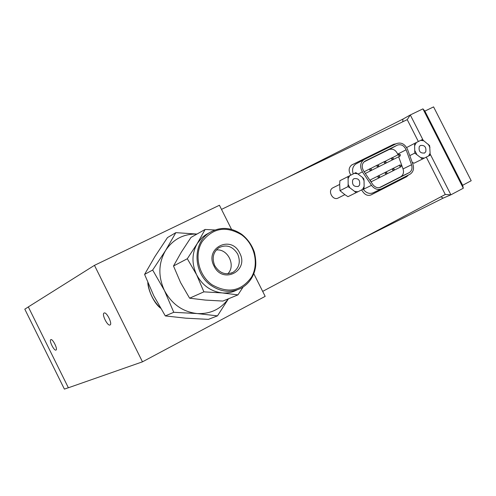 <?xml version="1.0" encoding="UTF-8"?>
<svg xmlns="http://www.w3.org/2000/svg" width="496" height="496" viewBox="0 0 496 496"><rect width="100%" height="100%" fill="white"/><g stroke="black" fill="none" stroke-linecap="round" stroke-linejoin="round"><path stroke-width="0.74" d="M228.451 298.778L217.484 315.853L208.407 319.368L185.746 318.172L165.311 315.921L173.761 312.294L164.449 290.557L152.663 270.047L144.59 274.406L153.754 295.728L165.311 315.921M217.484 315.853L197.098 313.553L173.761 312.294M152.663 270.047L165.577 250.505L175.838 232.649L167.487 237.584L154.938 256.525L144.59 274.406M175.838 232.649L196.955 234.056M196.893 234.093C183.557 233.752 173.123 239.221 165.577 250.505C158.379 263.097 158.001 276.452 164.449 290.557C171.852 304.184 182.733 311.854 197.098 313.553C210.192 314.185 220.59 309.287 228.29 298.846M216.25 249.996C227.838 248.397 236.208 265.695 227.763 273.823M237.689 254.045C232.773 246.295 226.523 244.175 218.953 247.665C213.113 252.135 211.718 258.137 214.762 265.676C219.579 273.296 225.723 275.485 233.188 272.248C239.295 267.797 240.796 261.733 237.689 254.045M214.024 266.061C204.265 247.926 231.291 234.558 239.692 253.041C249.5 270.822 222.716 284.76 214.024 266.061M208.965 232.971L205.617 234.819L202.244 237.435L197.309 243.449C191.791 253.301 191.568 263.748 196.633 274.79C202.43 285.467 210.918 291.505 222.09 292.913C227.366 293.353 232.295 292.386 236.865 290.011M205.313 300.08L222.878 301.072L237.931 294.884L222.09 292.913L203.887 291.853L189.608 298.195L205.313 300.08M203.887 291.853L196.633 274.79L187.314 258.745L197.309 243.449L205.127 229.456L190.997 237.417L181.325 252.148L173.507 265.992L180.575 282.559L189.608 298.195M205.127 229.456L214.867 229.989M187.314 258.745L173.507 265.992M243.09 287.054L237.931 294.884M253.797 273.699L265.174 296.36L142.482 361.826L94.457 265.354L219.424 205.251L231.545 229.394M28.328 306.95L24.8 309.169L64.399 389.112L68.355 387.729M94.457 265.354L28.315 306.912L68.38 387.773L142.482 361.826M104.092 313.032L104.191 312.995C106.714 311.798 112.716 324.111 110.038 324.979L109.963 325.004C107.446 326.201 101.463 313.993 104.092 313.032M50.821 339.642L50.883 339.617C52.787 338.663 58.051 349.438 55.986 350.064L55.936 350.083C54.039 351.032 48.794 340.343 50.821 339.642M398.66 156.792L403.037 168.931C404.06 172.391 403.316 174.989 400.805 176.712L379.409 187.631M363.903 161.95L388.976 149.569C392.745 148.36 395.653 149.885 397.699 154.132L397.953 154.826M370.76 179.682L370.351 180.916M370.655 181.362L371.69 181.536L379.155 177.828M391.989 160.115L399.974 156.122M377.661 167.276L385.547 163.327M370.425 170.891L378.262 166.966M384.853 163.68L392.789 159.712M356.004 192.733L354.559 191.338L357.914 191.772L347.969 196.683L344.856 194.643L337.925 198.133M407.067 175.733L405.207 177.401L370.611 195.095M351.583 165.069L392.355 144.999L394.667 144.497M332.642 187.959L339.686 184.444M356.568 163.599L355.868 163.978C352.743 166.259 351.856 169.57 353.202 173.904M363.153 189.112L363.314 189.354C366.234 193.105 369.57 194.227 373.314 192.721L381.306 188.895M408.437 175.038L406.708 176.675L371.188 194.847C368.274 196.038 365.639 195.207 363.295 192.349L361.553 189.925M339.686 184.425L339.983 190.681L344.856 194.643L338.179 198.016C332.835 201.041 327.298 190.817 332.711 187.922L339.686 184.425L339.896 180.718L355.762 172.639L357.69 173.786L354.349 173.333M412.939 164.331C414.234 168.708 413.298 171.988 410.136 174.164L381.604 188.753C377.822 190.272 374.455 189.131 371.504 185.337L362.396 171.858C359.637 166.792 360.152 162.725 363.94 159.662L396.521 143.58C401.27 142.073 404.934 144.001 407.526 149.37L412.939 164.331M397.315 145.148C401.115 143.939 404.054 145.483 406.125 149.78L411.537 164.746C412.573 168.249 411.829 170.872 409.305 172.608L380.792 187.159C377.772 188.368 375.081 187.457 372.719 184.425L363.618 170.953C361.404 166.898 361.82 163.643 364.864 161.188L397.315 145.148L388.976 149.569M221.501 209.386L407.222 119.629L418.357 141.527M424.874 111.098L433.585 106.888L471.2 180.736L462.638 185.281L463.314 188.213L422.927 108.872L424.874 111.098L462.638 185.281M363.766 178.709L364.045 180.68L362.34 177.308L363.766 178.709M349.742 175.621L348.099 178.56L347.826 176.582M347.932 186.657L348.155 184.413L349.872 187.804L347.932 186.657L339.983 190.681M362.508 189.441L364.126 186.502L363.909 188.728L357.914 191.772M352.699 179.949L353.915 178.69C358.441 178.07 360.319 180.215 359.55 185.126L358.31 186.409C353.791 186.998 351.918 184.847 352.699 179.949M354.559 191.338L349.872 187.804M348.155 184.413L348.099 178.56M357.69 173.786L362.34 177.308M364.045 180.68L364.126 186.502M262.675 291.381L445.284 194.488L426.287 157.12M350.852 175.076L350.672 174.828C348.328 170.767 348.694 167.474 351.782 164.945L393.65 144.305L396.062 143.809M445.284 194.488L450.907 194.816L463.314 188.213M430.057 153.822L450.907 194.816L443.182 198.121L362.799 238.26M402.709 121.811L402.994 119.059L410.291 114.96L407.222 119.629M286.043 178.194L402.994 119.059M440.913 196.807L443.182 198.121M423.268 140.473L410.291 114.96L422.927 108.872M423.857 140.833L420.695 140.362L421.984 139.729L423.857 140.833L429.629 145.657L430.113 153.134L429.902 155.285L422.499 159.036L414.799 153.097L414.557 143.418L420.695 140.362M416.38 142.507L414.873 145.309M415.009 150.933L416.677 154.213M421.147 157.66L424.322 158.119M428.618 155.936L430.113 153.134M429.951 147.535L428.296 144.28M419.238 146.698L420.379 145.489C424.638 144.975 426.436 147.064 425.773 151.757L424.607 152.985C420.348 153.475 418.562 151.379 419.238 146.698M406.652 147.529L414.557 143.418M409.789 155.632L414.799 153.097M412.17 162.198L413.949 163.252L422.499 159.036M212.003 284.747C198.53 275.317 193.924 254.925 202.139 241.67C212.821 227.9 225.965 225.606 241.558 234.794C254.609 244.162 259.278 263.847 251.478 277.177C241.192 291.251 228.036 293.775 212.003 284.747M205.617 234.819L209.51 232.667C220.143 226.511 230.888 227.063 241.738 234.323C247.665 239.004 251.881 244.974 254.398 252.247C256.934 263.568 255.446 268.119 254.529 271.579C252.191 278.833 247.864 284.301 241.54 287.984C231.527 293.049 221.439 292.249 211.277 285.584C193.006 273.501 192.181 242.922 209.51 232.667C220.081 226.529 230.789 227.075 241.62 234.304M147.957 282.987C149.141 292.758 153.276 301.053 160.357 307.855M406.534 176.762L405.207 177.401M397.699 154.132L406.125 149.78M403.037 168.931L411.537 164.746M400.619 176.812L409.113 172.713M393.65 144.305L392.355 144.999M352.197 164.715L351.887 164.883M358.087 174.084L362.396 171.858M363.314 189.354L371.504 185.337M370.059 168.714L369.687 170.072L371.002 170.593L371.411 169.21L369.954 168.77L364.163 171.759M385.628 172.217L385.249 173.581L386.545 174.096L386.961 172.72L385.522 172.273L377.921 176.068M400.074 164.939L399.708 166.284L400.985 166.805L401.407 165.428L399.968 164.988L392.268 168.838M391.933 157.815L391.573 159.154L392.863 159.669L393.272 158.298L391.828 157.864L385.094 161.336M377.406 165.056L377.034 166.408L378.343 166.923L378.752 165.546L377.301 165.106L370.469 168.634M384.691 161.423L384.326 162.769L385.628 163.283L386.037 161.907L384.592 161.473L377.803 164.97M399.119 154.231L398.765 155.564L400.049 156.079L400.458 154.715L399.02 154.281L392.324 157.728M392.875 168.566L392.503 169.917L393.793 170.438L394.208 169.062L392.77 168.615L385.119 172.441M378.33 175.9L377.94 177.264L379.248 177.785L379.663 176.402L378.219 175.95L370.673 179.719M231.093 273.203L233.188 272.248M147.802 282.615C147.87 288.374 152.836 302.157 160.53 308.159M406.708 176.675L405.381 177.308M400.805 176.712L409.305 172.608M355.868 163.978L363.94 159.662M424.285 153.146L424.607 152.985M386.787 173.916L393.706 170.481M394.029 170.258L400.904 166.842M379.49 177.599L386.458 174.139M365.335 173.495L370.921 170.636M357.932 186.601L358.31 186.409"/></g></svg>
